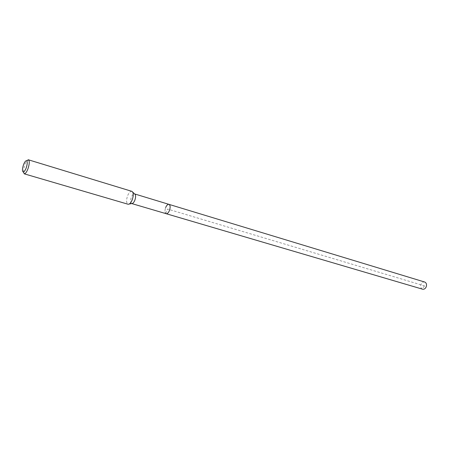 <?xml version="1.0" encoding="UTF-8"?>
<svg xmlns="http://www.w3.org/2000/svg" width="449" height="449" viewBox="0 0 449 449"><rect width="100%" height="100%" fill="white"/><g stroke="black" fill="none" stroke-linecap="round" stroke-linejoin="round"><path stroke-width="0.34" stroke-dasharray="2.25 1.68" d="M424.703 282.034C423.239 281.742 422.049 282.443 421.14 284.138C420.281 286.614 420.752 288.297 422.56 289.195M166.164 213.707C164.766 212.82 164.603 210.755 165.675 207.511C164.603 210.755 164.766 212.82 166.164 213.707M131.664 203.549L131.664 203.549C130.356 202.673 130.249 200.563 131.344 197.212C132.348 194.872 133.415 193.766 134.543 193.906L134.599 193.929M168.959 204.362C167.763 204.194 166.669 205.244 165.675 207.511M131.854 191.336C130.356 191.151 128.936 192.627 127.6 195.764C126.141 200.237 126.27 203.055 128.004 204.222M23.303 172.006L24.566 164.828L26.665 160.776M424.501 285.878L422.043 288.965L165.76 213.488L167.544 209.026L424.501 285.878M129.222 204.026L128.066 204.239M132.769 192.172L131.922 191.358"/><path stroke-width="0.67" d="M132.769 192.172L134.599 193.929C135.845 194.849 135.929 196.959 134.852 200.248C133.869 202.538 132.825 203.644 131.714 203.56L422.56 289.195C424.013 289.482 425.192 288.78 426.101 287.096C426.96 284.621 426.494 282.937 424.703 282.034L168.959 204.362C170.345 205.244 170.502 207.315 169.436 210.559C168.437 212.82 167.348 213.87 166.164 213.707C167.348 213.87 168.437 212.82 169.436 210.559C170.502 207.315 170.345 205.244 168.959 204.362C167.763 204.194 166.669 205.244 165.675 207.511M24.173 173.814L128.066 204.239C129.537 204.351 130.928 202.875 132.236 199.805C133.684 195.399 133.578 192.582 131.922 191.358L28.596 159.855C29.656 161.253 29.449 164.216 27.978 168.745C26.76 171.9 25.576 173.595 24.414 173.842L23.303 172.006M26.665 160.776L28.382 159.749M26.205 167.926C25.228 170.446 24.285 171.804 23.359 172.006C22.124 171.428 22.164 169.026 23.488 164.794C24.678 161.775 25.75 160.45 26.71 160.809C27.546 161.932 27.378 164.3 26.205 167.926M134.593 193.923L168.959 204.362M131.714 203.56L129.222 204.026M23.359 172.006L24.414 173.842M26.71 160.809L28.596 159.855"/></g></svg>
